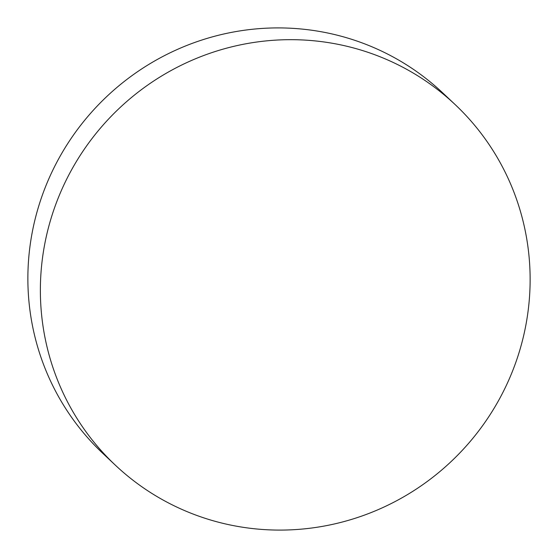 <?xml version="1.0" encoding="UTF-8"?>
<svg xmlns="http://www.w3.org/2000/svg" width="558" height="558" viewBox="0 0 558 558"><rect width="100%" height="100%" fill="white"/><g stroke="black" fill="none" stroke-linecap="round" stroke-linejoin="round"><path stroke-width="0.84" d="M455.021 104.472L442.522 92.705A247.731 242.318 133.3 0 0 333.196 34.219A247.731 242.318 133.3 0 0 58.764 158.646A247.731 242.318 133.3 0 0 102.979 453.528L115.478 465.295A247.731 242.318 -46.7 0 1 71.264 170.413A247.731 242.318 -46.7 0 1 345.702 45.986A247.731 242.318 -46.7 0 1 455.021 104.472A247.731 242.318 -46.7 0 1 499.236 399.354A247.731 242.318 -46.7 0 1 224.804 523.781A247.731 242.318 -46.7 0 1 115.478 465.295"/></g></svg>
